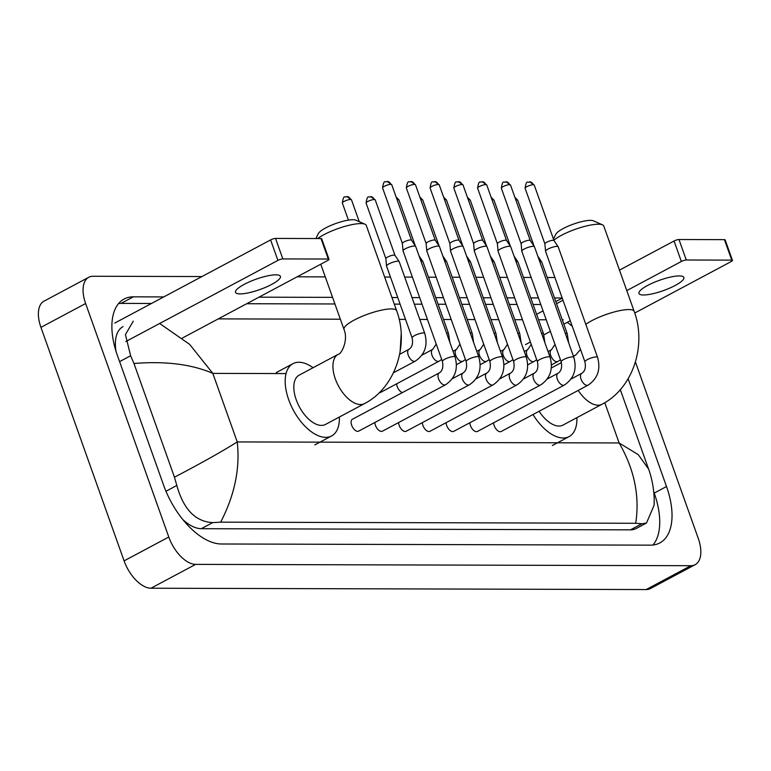<?xml version="1.0" encoding="UTF-8"?>
<svg xmlns="http://www.w3.org/2000/svg" width="771" height="771" viewBox="0 0 771 771"><rect width="100%" height="100%" fill="white"/><g stroke="black" fill="none" stroke-linecap="round" stroke-linejoin="round"><path stroke-width="1.16" d="M275.845 274.833A23.843 5.513 160.4 0 0 249.852 281.646A23.843 5.513 160.4 0 0 235.512 292.363A23.843 5.513 160.4 0 0 240.099 293.905A23.843 5.513 160.4 0 0 266.082 287.101A23.843 5.513 160.4 0 0 280.432 276.375A23.843 5.513 160.4 0 0 275.845 274.833M114.763 323.068L270.611 239.916A3.72 0.858 -19.6 0 1 275.546 238.432L282.841 258.921A3.72 0.858 160.4 0 0 277.907 260.405L125.798 341.553M182.39 338.035L327.636 260.531A3.72 0.858 160.4 0 0 329.005 259.278A3.72 0.858 160.4 0 0 328.292 259.037L320.996 238.557L275.546 238.432M320.996 238.557A3.72 0.858 -19.6 0 1 321.709 238.798L329.005 259.278M328.292 259.037L282.841 258.921M315.831 238.547L318.384 233.536A20.489 4.742 -19.6 0 1 332.744 224.66A20.489 4.742 -19.6 0 1 352.867 219.725A20.489 4.742 -19.6 0 1 355.874 220.188L364.982 224.207A27.939 6.467 160.4 0 0 360.886 223.58A27.939 6.467 160.4 0 0 317.642 238.547M338.247 354.294A27.939 14.716 61.9 0 0 335.318 378.898A27.939 14.716 61.9 0 0 360.51 404.544A27.939 14.716 61.9 0 0 364.548 403.59L325.449 424.455A27.939 14.716 61.9 0 1 296.218 399.764A27.939 14.716 61.9 0 1 299.148 375.159L338.247 354.294C341.274 354.496 348.617 340.117 344.011 329.468A27.939 6.467 -19.6 0 1 360.818 316.9A27.939 6.467 -19.6 0 1 391.273 308.92A27.939 6.467 -19.6 0 1 396.641 310.723L366.254 225.383A27.939 6.467 160.4 0 0 364.982 224.207M339.375 417.015A40.969 21.588 -118.1 0 1 331.578 435.952A40.969 21.588 -118.1 0 1 288.711 399.744A40.969 21.588 -118.1 0 1 293.009 363.652A40.969 21.588 -118.1 0 1 313.084 367.719M553.443 239L555.901 234.182A20.489 4.742 -19.6 0 1 570.27 225.296A20.489 4.742 -19.6 0 1 590.393 220.371A20.489 4.742 -19.6 0 1 593.4 220.824L602.508 224.843A27.939 6.467 160.4 0 0 598.412 224.216A27.939 6.467 160.4 0 0 553.877 240.215M585.806 324.35A27.939 6.467 -19.6 0 1 628.799 309.556A27.939 6.467 -19.6 0 1 634.167 311.368L603.78 226.019A27.939 6.467 160.4 0 0 602.508 224.843M539.122 411.271A27.939 14.716 61.9 0 0 562.965 425.091L602.074 404.226C633.049 388.333 646.879 345.244 634.167 311.368M576.901 417.66A40.969 21.588 -118.1 0 1 569.104 436.598A40.969 21.588 -118.1 0 1 533.012 414.528M351.653 425.207A6.708 3.537 61.9 0 0 358.66 431.134L445.58 384.758A6.708 3.537 61.9 0 1 444.848 384.97A6.708 3.537 61.9 0 1 438.564 378.831A6.708 3.537 61.9 0 1 439.268 372.923L352.347 419.299A6.708 3.537 61.9 0 0 351.653 425.207M455.054 356.973A6.708 1.552 -19.6 0 0 453.994 356.549A6.708 1.552 -19.6 0 0 453.762 356.539A6.708 1.552 -19.6 0 0 446.457 358.457A6.708 1.552 -19.6 0 0 442.419 361.474L403.06 250.941A6.708 1.552 -19.6 0 1 403.04 250.845A6.708 1.552 -19.6 0 1 405.517 248.676A6.708 1.552 -19.6 0 1 414.403 246.007A6.708 1.552 -19.6 0 1 415.646 246.354A6.708 1.552 -19.6 0 1 415.694 246.441L455.054 356.973C458.369 368.943 455.208 378.204 445.58 384.758M402.385 243.491A4.838 1.118 -19.6 0 1 402.366 243.424A4.838 1.118 -19.6 0 1 404.158 241.853A4.838 1.118 -19.6 0 1 410.577 239.926A4.838 1.118 -19.6 0 1 411.473 240.176A4.838 1.118 -19.6 0 1 411.502 240.234M374.831 422.508A6.708 3.537 61.9 0 0 375.4 425.264A6.708 3.537 61.9 0 0 382.416 431.191L469.337 384.825A6.708 3.537 61.9 0 1 468.604 385.037A6.708 3.537 61.9 0 1 462.321 378.898A6.708 3.537 61.9 0 1 463.024 372.991L452.317 378.706M478.801 357.04A6.708 1.552 -19.6 0 0 477.75 356.616A6.708 1.552 -19.6 0 0 477.519 356.607A6.708 1.552 -19.6 0 0 470.204 358.525A6.708 1.552 -19.6 0 0 466.176 361.541L426.816 250.999A6.708 1.552 -19.6 0 1 426.787 250.912A6.708 1.552 -19.6 0 1 429.274 248.744A6.708 1.552 -19.6 0 1 438.159 246.074A6.708 1.552 -19.6 0 1 439.403 246.421A6.708 1.552 -19.6 0 1 439.441 246.508L478.801 357.04C482.116 369.01 478.964 378.262 469.337 384.825M406.346 187.979C407.792 178.303 409.199 183.228 410.924 181.513A4.838 3.961 90.2 0 1 414.538 184.414A4.838 1.118 -19.6 0 0 409.256 185.801A4.838 1.118 -19.6 0 0 406.346 187.979L426.122 243.52A4.838 1.118 -19.6 0 1 426.122 243.482A4.838 1.118 -19.6 0 1 427.905 241.921A4.838 1.118 -19.6 0 1 434.324 239.993A4.838 1.118 -19.6 0 1 435.23 240.244A4.838 1.118 -19.6 0 1 435.258 240.301M398.578 422.566A6.708 3.537 61.9 0 0 399.156 425.332A6.708 3.537 61.9 0 0 406.172 431.259L493.083 384.883A6.708 3.537 61.9 0 1 492.361 385.105A6.708 3.537 61.9 0 1 486.067 378.956A6.708 3.537 61.9 0 1 486.771 373.058L476.073 378.763M502.557 357.108A6.708 1.552 -19.6 0 0 501.497 356.674A6.708 1.552 -19.6 0 0 501.266 356.674A6.708 1.552 -19.6 0 0 493.96 358.582A6.708 1.552 -19.6 0 0 489.922 361.599L450.563 251.067A6.708 1.552 -19.6 0 1 450.543 250.98A6.708 1.552 -19.6 0 1 453.02 248.811A6.708 1.552 -19.6 0 1 461.906 246.132A6.708 1.552 -19.6 0 1 463.149 246.489A6.708 1.552 -19.6 0 1 463.198 246.566L502.557 357.108C505.872 369.068 502.711 378.33 493.083 384.883M449.888 243.617A4.838 1.118 -19.6 0 1 449.869 243.549A4.838 1.118 -19.6 0 1 451.661 241.978A4.838 1.118 -19.6 0 1 458.08 240.051A4.838 1.118 -19.6 0 1 458.976 240.301A4.838 1.118 -19.6 0 1 459.015 240.369M422.335 422.633A6.708 3.537 61.9 0 0 422.903 425.399A6.708 3.537 61.9 0 0 429.919 431.326L516.84 384.951A6.708 3.537 61.9 0 1 516.107 385.163A6.708 3.537 61.9 0 1 509.824 379.024A6.708 3.537 61.9 0 1 510.527 373.116L499.82 378.831M526.304 357.166A6.708 1.552 -19.6 0 0 525.253 356.742A6.708 1.552 -19.6 0 0 525.022 356.732A6.708 1.552 -19.6 0 0 517.707 358.65A6.708 1.552 -19.6 0 0 513.679 361.666L474.319 251.134A6.708 1.552 -19.6 0 1 474.3 251.038A6.708 1.552 -19.6 0 1 476.777 248.869A6.708 1.552 -19.6 0 1 485.663 246.2A6.708 1.552 -19.6 0 1 486.906 246.547A6.708 1.552 -19.6 0 1 486.944 246.633L526.304 357.166C529.619 369.136 526.468 378.397 516.84 384.951M473.635 243.675A4.838 1.118 -19.6 0 1 473.625 243.617A4.838 1.118 -19.6 0 1 475.418 242.046A4.838 1.118 -19.6 0 1 481.836 240.118A4.838 1.118 -19.6 0 1 482.733 240.369A4.838 1.118 -19.6 0 1 482.762 240.427L462.976 184.857L458.427 181.638A4.838 3.961 90.2 0 1 462.041 184.539A4.838 1.118 -19.6 0 1 462.976 184.857M446.081 422.701A6.708 3.537 61.9 0 0 446.66 425.457A6.708 3.537 61.9 0 0 453.676 431.384L540.587 385.008A6.708 3.537 61.9 0 1 539.864 385.23A6.708 3.537 61.9 0 1 533.58 379.091A6.708 3.537 61.9 0 1 534.284 373.183L523.576 378.898M550.06 357.233A6.708 1.552 -19.6 0 0 549 356.809A6.708 1.552 -19.6 0 0 548.769 356.8A6.708 1.552 -19.6 0 0 541.464 358.717A6.708 1.552 -19.6 0 0 537.426 361.734L498.066 251.192A6.708 1.552 -19.6 0 1 498.047 251.105A6.708 1.552 -19.6 0 1 500.524 248.937A6.708 1.552 -19.6 0 1 509.409 246.267A6.708 1.552 -19.6 0 1 510.662 246.614A6.708 1.552 -19.6 0 1 510.701 246.701L550.06 357.233C553.376 369.203 550.215 378.455 540.587 385.008M477.606 188.172C479.042 178.496 480.449 183.421 482.174 181.705A4.838 3.961 90.2 0 1 485.797 184.606A4.838 1.118 -19.6 0 0 480.516 185.984A4.838 1.118 -19.6 0 0 477.606 188.172L497.382 243.713A4.838 1.118 -19.6 0 1 497.382 243.675A4.838 1.118 -19.6 0 1 499.165 242.113A4.838 1.118 -19.6 0 1 505.583 240.186A4.838 1.118 -19.6 0 1 506.489 240.436A4.838 1.118 -19.6 0 1 506.518 240.494M469.838 422.759A6.708 3.537 61.9 0 0 470.406 425.525A6.708 3.537 61.9 0 0 477.422 431.452L564.343 385.076A6.708 3.537 61.9 0 1 563.611 385.298A6.708 3.537 61.9 0 1 557.327 379.149A6.708 3.537 61.9 0 1 558.031 373.251L547.323 378.956M573.817 357.301A6.708 1.552 -19.6 0 0 572.757 356.867A6.708 1.552 -19.6 0 0 572.525 356.867A6.708 1.552 -19.6 0 0 565.21 358.775A6.708 1.552 -19.6 0 0 561.182 361.792L521.822 251.259A6.708 1.552 -19.6 0 1 521.803 251.173A6.708 1.552 -19.6 0 1 524.28 249.004A6.708 1.552 -19.6 0 1 533.166 246.325A6.708 1.552 -19.6 0 1 534.409 246.681A6.708 1.552 -19.6 0 1 534.457 246.759L573.817 357.301C577.122 369.261 573.971 378.522 564.343 385.076M521.148 243.809A4.838 1.118 -19.6 0 1 521.129 243.742A4.838 1.118 -19.6 0 1 522.921 242.171A4.838 1.118 -19.6 0 1 529.34 240.244A4.838 1.118 -19.6 0 1 530.236 240.494A4.838 1.118 -19.6 0 1 530.265 240.562M493.594 422.826A6.708 3.537 61.9 0 0 494.163 425.592A6.708 3.537 61.9 0 0 501.179 431.509L588.1 385.143A6.708 3.537 61.9 0 1 587.367 385.355A6.708 3.537 61.9 0 1 581.083 379.216A6.708 3.537 61.9 0 1 581.787 373.309L571.08 379.024M597.564 357.358A6.708 1.552 -19.6 0 0 596.513 356.934A6.708 1.552 -19.6 0 0 596.272 356.925A6.708 1.552 -19.6 0 0 588.967 358.843A6.708 1.552 -19.6 0 0 584.929 361.859L545.569 251.327A6.708 1.552 -19.6 0 1 545.55 251.23A6.708 1.552 -19.6 0 1 548.027 249.062A6.708 1.552 -19.6 0 1 556.913 246.392A6.708 1.552 -19.6 0 1 558.165 246.739A6.708 1.552 -19.6 0 1 558.204 246.826L597.564 357.358C600.879 369.328 597.727 378.59 588.1 385.143M544.895 243.867A4.838 1.118 -19.6 0 1 544.885 243.809A4.838 1.118 -19.6 0 1 546.668 242.239A4.838 1.118 -19.6 0 1 553.086 240.311A4.838 1.118 -19.6 0 1 553.992 240.562A4.838 1.118 -19.6 0 1 554.021 240.619L534.226 185.05L529.677 181.831A4.838 3.961 90.2 0 1 533.301 184.732A4.838 1.118 -19.6 0 1 534.226 185.05M412.109 337.871L386.56 266.111A6.708 1.552 -19.6 0 1 386.541 266.024A6.708 1.552 -19.6 0 1 389.018 263.855A6.708 1.552 -19.6 0 1 397.903 261.176A6.708 1.552 -19.6 0 1 399.147 261.533A6.708 1.552 -19.6 0 1 399.195 261.61L424.744 333.371C428.059 345.331 424.898 354.593 415.27 361.146A6.708 3.537 61.9 0 1 414.538 361.368A6.708 3.537 61.9 0 1 408.254 355.219A6.708 3.537 61.9 0 1 408.958 349.321C412.157 347.316 413.208 343.5 412.109 337.871A6.708 1.552 -19.6 0 1 416.147 334.855A6.708 1.552 -19.6 0 1 423.452 332.937A6.708 1.552 -19.6 0 1 423.684 332.937A6.708 1.552 -19.6 0 1 424.744 333.371M385.885 258.661A4.838 1.118 -19.6 0 1 385.866 258.593A4.838 1.118 -19.6 0 1 387.659 257.022A4.838 1.118 -19.6 0 1 394.077 255.095A4.838 1.118 -19.6 0 1 394.974 255.346A4.838 1.118 -19.6 0 1 395.003 255.413L375.217 199.834L370.668 196.615A4.838 3.961 90.2 0 1 374.282 199.525A4.838 1.118 -19.6 0 1 375.217 199.834M379.332 392.67A6.708 3.537 61.9 0 0 380.479 392.449L439.027 361.214A6.708 3.537 61.9 0 1 438.294 361.435A6.708 3.537 61.9 0 1 432.011 355.286A6.708 3.537 61.9 0 1 432.714 349.379L436.222 344.068M420.976 261.273A6.708 1.552 -19.6 0 1 421.65 261.244A6.708 1.552 -19.6 0 1 422.903 261.591A6.708 1.552 -19.6 0 1 422.942 261.677L448.491 333.429L449.879 342.459M396.651 383.823A6.708 3.537 61.9 0 0 397.219 386.589A6.708 3.537 61.9 0 0 402.395 392.593M444.722 261.34A6.708 1.552 -19.6 0 1 445.407 261.311A6.708 1.552 -19.6 0 1 446.65 261.658A6.708 1.552 -19.6 0 1 446.698 261.745L472.247 333.496L473.635 342.517M468.479 261.408A6.708 1.552 -19.6 0 1 469.163 261.369A6.708 1.552 -19.6 0 1 470.406 261.726A6.708 1.552 -19.6 0 1 470.445 261.803L495.994 333.564L497.382 342.584M492.235 261.465A6.708 1.552 -19.6 0 1 492.91 261.436A6.708 1.552 -19.6 0 1 494.153 261.783A6.708 1.552 -19.6 0 1 494.201 261.87L519.75 333.621L521.138 342.652M515.982 261.533A6.708 1.552 -19.6 0 1 516.666 261.504A6.708 1.552 -19.6 0 1 517.91 261.851A6.708 1.552 -19.6 0 1 517.948 261.928L543.507 333.689L544.895 342.71M539.739 261.6A6.708 1.552 -19.6 0 1 540.413 261.562A6.708 1.552 -19.6 0 1 541.666 261.918A6.708 1.552 -19.6 0 1 541.705 261.995L567.254 333.756L568.641 342.777M679.29 275.922A23.843 5.513 160.4 0 0 653.307 282.726A23.843 5.513 160.4 0 0 638.957 293.452A23.843 5.513 160.4 0 0 643.544 294.994A23.843 5.513 160.4 0 0 669.536 288.181A23.843 5.513 160.4 0 0 683.877 277.464A23.843 5.513 160.4 0 0 679.29 275.922M536.616 314.337L543.054 310.896M556.556 303.697L562.994 300.256M619.479 270.12L674.056 241.005A3.72 0.858 -19.6 0 1 678.991 239.521L686.286 260A3.72 0.858 160.4 0 0 681.352 261.485L626.775 290.609M634.735 313.026L731.081 261.62A3.72 0.858 160.4 0 0 732.45 260.367A3.72 0.858 160.4 0 0 731.737 260.126L724.441 239.646L678.991 239.521M724.441 239.646A3.72 0.858 -19.6 0 1 725.154 239.887L732.45 260.367M731.737 260.126L686.286 260M570.289 320.746L563.852 324.177M550.349 331.376L543.883 334.836M530.409 342.016L525.504 344.637M635.42 361.946L698.275 538.447A29.799 15.699 -118.1 0 1 695.153 564.69L650.464 588.533A29.799 15.699 -118.1 0 1 646.165 589.555L150.962 588.225A29.799 15.699 -118.1 0 1 124.092 560.864L40.94 327.367A29.799 15.699 -118.1 0 1 44.072 301.124L88.752 277.281A29.799 15.699 -118.1 0 1 93.06 276.259L201.944 276.558M695.153 564.69A29.799 15.699 -118.1 0 1 690.845 565.712L195.651 564.382A29.799 15.699 -118.1 0 1 168.782 537.021L85.629 303.523A29.799 15.699 -118.1 0 1 88.752 277.281M297.134 276.808L325.285 276.885M384.652 277.049L390.454 277.059M404.708 277.097L412.379 277.117M428.454 277.165L436.135 277.184M452.211 277.232L459.882 277.252M475.958 277.29L483.639 277.309M499.714 277.358L507.395 277.377M523.47 277.425L531.142 277.444M547.217 277.483L554.898 277.502M163.78 296.912L133.364 296.835A64.07 33.76 61.9 0 0 124.112 299.023A64.07 33.76 61.9 0 0 117.404 355.45L163.597 485.171A64.07 33.76 61.9 0 0 221.373 543.989L650.541 545.145A64.07 33.76 61.9 0 0 659.793 542.948A64.07 33.76 61.9 0 0 666.51 486.52L628.134 378.763M562.194 297.991L554.513 297.963M538.437 297.924L530.756 297.905M514.681 297.857L507.01 297.837M490.934 297.799L483.253 297.779M467.178 297.731L459.506 297.712M443.431 297.664L435.75 297.645M419.675 297.606L412.003 297.587M397.749 297.548L391.947 297.529M332.58 297.365L258.969 297.172M652.998 545.01A64.07 33.76 61.9 0 0 654.222 493.083L653.731 491.715M151.492 303.475L121.076 303.389A64.07 33.76 61.9 0 0 118.618 303.514M540.789 304.516L533.108 304.497M517.033 304.458L509.361 304.439M493.286 304.391L485.605 304.372M469.529 304.323L461.848 304.304M445.773 304.266L438.101 304.246M422.026 304.198L414.345 304.179M400.101 304.14L394.289 304.121M334.932 303.967L246.681 303.726M182.717 519.442A40.227 21.203 61.9 0 0 201.298 528.694L630.476 529.85A40.227 21.203 61.9 0 0 636.277 528.472L646.483 523.037L641.867 523.769L635.699 523.278C639.891 496.129 634.36 469.356 619.123 442.959L638.272 454.668L648.565 468.999C650.232 473.221 655.071 488.785 654.068 505.342L646.483 523.037M123.052 326.615A40.227 21.203 61.9 0 0 116.007 351.268M159.645 323.492L189.627 344.358L212.825 373.386C191.671 364.24 165.389 360.944 133.981 363.507L130.617 355.759L125.442 334.604L133.248 321.17M218.27 318.886L340.358 319.213M399.176 319.377L405.527 319.396M419.781 319.435L427.452 319.454M443.527 319.493L451.208 319.512M467.284 319.56L474.955 319.579M491.04 319.618L498.712 319.647M514.787 319.686L522.468 319.705M538.543 319.753L546.215 319.772M562.29 319.811L563.244 319.82M133.981 363.507L174.458 477.191C201.617 462.976 222.54 451.218 237.237 441.928C240.215 468.296 234.692 495.04 220.66 522.16L635.699 523.278M220.66 522.16L212.7 522.613C195.468 521.697 183.498 509.313 176.81 485.479L174.458 477.191M572.227 326.181L567.321 322.326M277.907 260.405L270.611 239.916M578.231 390.405A27.939 14.716 61.9 0 0 598.036 405.189A27.939 14.716 61.9 0 0 602.074 404.226M580.515 349.436L575.773 354.939A27.939 14.716 61.9 0 0 573.585 356.655M572.13 377.366A27.939 14.716 61.9 0 0 572.419 378.301M391.716 184.664L387.167 181.445C385.442 183.161 384.035 178.236 382.589 187.912A4.838 1.118 -19.6 0 1 385.51 185.734A4.838 1.118 -19.6 0 1 390.781 184.346A4.838 1.118 -19.6 0 1 391.716 184.664L411.492 240.205M387.167 181.445A4.838 3.961 90.2 0 1 390.781 184.346M414.538 184.414A4.838 1.118 -19.6 0 1 415.473 184.722L435.249 240.273L439.403 246.421M439.219 184.789L434.671 181.571C432.945 183.296 431.538 178.361 430.102 188.037A4.838 1.118 -19.6 0 1 433.013 185.859A4.838 1.118 -19.6 0 1 438.294 184.481A4.838 1.118 -19.6 0 1 439.219 184.789L458.996 240.33L463.149 246.489M434.671 181.571A4.838 3.961 90.2 0 1 438.294 184.481M458.427 181.638C456.702 183.353 455.295 178.429 453.849 188.105A4.838 1.118 -19.6 0 1 456.76 185.927A4.838 1.118 -19.6 0 1 462.041 184.539M485.797 184.606A4.838 1.118 -19.6 0 1 486.723 184.915L506.508 240.465L510.662 246.614M510.479 184.982L505.93 181.763C504.205 183.488 502.798 178.554 501.352 188.23A4.838 1.118 -19.6 0 1 504.273 186.052A4.838 1.118 -19.6 0 1 509.544 184.674A4.838 1.118 -19.6 0 1 510.479 184.982L530.255 240.523L534.409 246.681M505.93 181.763A4.838 3.961 90.2 0 1 509.544 184.674M529.677 181.831C527.952 183.546 526.554 178.621 525.109 188.297A4.838 1.118 -19.6 0 1 528.019 186.119A4.838 1.118 -19.6 0 1 533.301 184.732M351.46 199.766L346.911 196.557C345.186 198.272 343.779 193.348 342.343 203.024A4.838 1.118 -19.6 0 1 345.254 200.846A4.838 1.118 -19.6 0 1 350.535 199.458A4.838 1.118 -19.6 0 1 351.46 199.766L359.267 221.682M346.911 196.557A4.838 3.961 90.2 0 1 350.535 199.458M370.668 196.615C368.943 198.34 367.536 193.405 366.09 203.081A4.838 1.118 -19.6 0 1 369.001 200.903A4.838 1.118 -19.6 0 1 374.282 199.525M397.055 199.67A4.838 1.118 -19.6 0 1 398.038 199.583A4.838 1.118 -19.6 0 1 398.964 199.901L415.357 245.93M396.178 197.193A4.838 3.961 90.2 0 1 398.038 199.583M446.525 333.033A6.708 1.552 -19.6 0 1 447.209 333.005A6.708 1.552 -19.6 0 1 447.44 333.005A6.708 1.552 -19.6 0 1 448.491 333.429M420.812 199.737A4.838 1.118 -19.6 0 1 421.785 199.65A4.838 1.118 -19.6 0 1 422.72 199.959L439.113 245.988M419.925 197.251A4.838 3.961 90.2 0 1 421.785 199.65M459.969 344.136L456.461 349.446A6.708 3.537 61.9 0 0 455.757 355.354A6.708 3.537 61.9 0 0 462.051 361.493A6.708 3.537 61.9 0 0 462.773 361.281L456.451 364.654M470.281 333.101A6.708 1.552 -19.6 0 1 470.956 333.062A6.708 1.552 -19.6 0 1 471.187 333.072A6.708 1.552 -19.6 0 1 472.247 333.496M444.568 199.795A4.838 1.118 -19.6 0 1 445.542 199.718A4.838 1.118 -19.6 0 1 446.476 200.026L462.86 246.055M443.682 197.318A4.838 3.961 90.2 0 1 445.542 199.718M483.725 344.194L480.217 349.514A6.708 3.537 61.9 0 0 479.514 355.412A6.708 3.537 61.9 0 0 485.797 361.56A6.708 3.537 61.9 0 0 486.53 361.339L480.198 364.722M494.028 333.159A6.708 1.552 -19.6 0 1 494.712 333.13A6.708 1.552 -19.6 0 1 494.943 333.13A6.708 1.552 -19.6 0 1 495.994 333.564M468.315 199.862A4.838 1.118 -19.6 0 1 469.298 199.776A4.838 1.118 -19.6 0 1 470.223 200.094L486.617 246.113M467.438 197.386A4.838 3.961 90.2 0 1 469.298 199.776M507.482 344.261L503.974 349.571A6.708 3.537 61.9 0 0 503.27 355.479A6.708 3.537 61.9 0 0 509.554 361.618A6.708 3.537 61.9 0 0 510.277 361.406L503.955 364.779M517.784 333.226A6.708 1.552 -19.6 0 1 518.459 333.188A6.708 1.552 -19.6 0 1 518.69 333.197A6.708 1.552 -19.6 0 1 519.75 333.621M492.071 199.92A4.838 1.118 -19.6 0 1 493.045 199.843A4.838 1.118 -19.6 0 1 493.98 200.152L510.363 246.18M491.185 197.443A4.838 3.961 90.2 0 1 493.045 199.843M531.229 344.329L527.721 349.639A6.708 3.537 61.9 0 0 527.017 355.547A6.708 3.537 61.9 0 0 533.301 361.686A6.708 3.537 61.9 0 0 534.033 361.474L527.701 364.847M541.531 333.284A6.708 1.552 -19.6 0 1 542.215 333.255A6.708 1.552 -19.6 0 1 542.447 333.265A6.708 1.552 -19.6 0 1 543.507 333.689M515.818 199.988A4.838 1.118 -19.6 0 1 516.801 199.901A4.838 1.118 -19.6 0 1 517.726 200.219L534.12 246.248M514.941 197.511A4.838 3.961 90.2 0 1 516.801 199.901M554.985 344.386L551.477 349.706A6.708 3.537 61.9 0 0 550.773 355.604A6.708 3.537 61.9 0 0 557.057 361.753A6.708 3.537 61.9 0 0 557.79 361.532L551.458 364.914M565.288 333.351A6.708 1.552 -19.6 0 1 565.972 333.323A6.708 1.552 -19.6 0 1 566.203 333.323A6.708 1.552 -19.6 0 1 567.254 333.756M681.352 261.485L674.056 241.005M286.07 373.578L212.825 373.386L237.237 441.928L619.123 442.959L604.782 402.693M690.845 565.712L646.165 589.555M85.629 303.523L40.94 327.367M168.782 537.021L124.092 560.864M195.651 564.382L150.962 588.225M654.222 493.083L666.51 486.52M121.076 303.389L133.364 296.835M555.804 301.586L562.242 298.146M119.601 361.628L130.617 355.759M630.476 529.85L641.867 523.769M201.298 528.694L212.7 522.613M165.958 491.262L176.81 485.479M331.578 435.952L314.819 444.896M293.009 363.652L276.249 372.595M344.011 329.468L320.765 264.202M364.548 403.59C395.523 387.688 409.353 344.598 396.641 310.723M569.104 436.598L552.344 445.532M551.332 367.969L561.423 362.592M573.422 356.192L575.773 354.939M382.589 187.912L402.375 243.453L403.04 250.845M442.419 361.474C443.518 367.102 442.467 370.918 439.268 372.923M411.473 240.176L415.646 246.354M426.122 243.482L426.787 250.912M466.176 361.541C467.274 367.169 466.224 370.986 463.024 372.991M415.473 184.722L410.924 181.513M449.869 243.549L450.543 250.98M489.922 361.599C491.021 367.227 489.98 371.044 486.771 373.058M430.102 188.037L449.879 243.588M453.849 188.105L473.625 243.646L474.3 251.038M513.679 361.666C514.777 367.295 513.727 371.111 510.527 373.116M482.733 240.369L486.906 246.547M497.382 243.675L498.047 251.105M537.426 361.734C538.534 367.362 537.483 371.179 534.284 373.183M486.723 184.915L482.174 181.705M521.129 243.742L521.803 251.173M561.182 361.792C562.281 367.42 561.23 371.236 558.031 373.251M501.352 188.23L521.129 243.771M525.109 188.297L544.885 243.838L545.55 251.23M584.929 361.859C586.037 367.488 584.987 371.304 581.787 373.309M553.992 240.562L558.165 246.739M401.199 333.93L400.12 351.798M342.343 203.024L348.434 220.13M393.451 372.788L415.27 361.146M385.866 258.593L386.541 266.024M399.657 354.284L408.958 349.321M394.974 255.346L399.147 261.533M366.09 203.081L385.866 258.632M422.007 355.094L432.714 349.379M441.706 359.469L439.027 361.214M419.067 255.914L422.903 261.591M398.964 199.901L396.101 196.99M453.02 351.277L456.461 349.446M465.453 359.527L462.773 361.281M442.814 255.982L446.65 261.658M422.72 199.959L419.858 197.048M476.777 351.345L480.217 349.514M489.209 359.594L486.53 361.339M466.571 256.039L470.406 261.726M446.476 200.026L443.614 197.116M500.524 351.412L503.974 349.571M512.956 359.652L510.277 361.406M490.317 256.107L494.153 261.783M470.223 200.094L467.361 197.183M524.28 351.47L527.721 349.639M536.712 359.72L534.033 361.474M514.074 256.174L517.91 261.851M493.98 200.152L491.117 197.241M548.036 351.537L551.477 349.706M560.469 359.787L557.79 361.532M537.83 256.232L541.666 261.918M517.726 200.219L514.864 197.309M620.308 389.644L648.565 468.999"/></g></svg>
